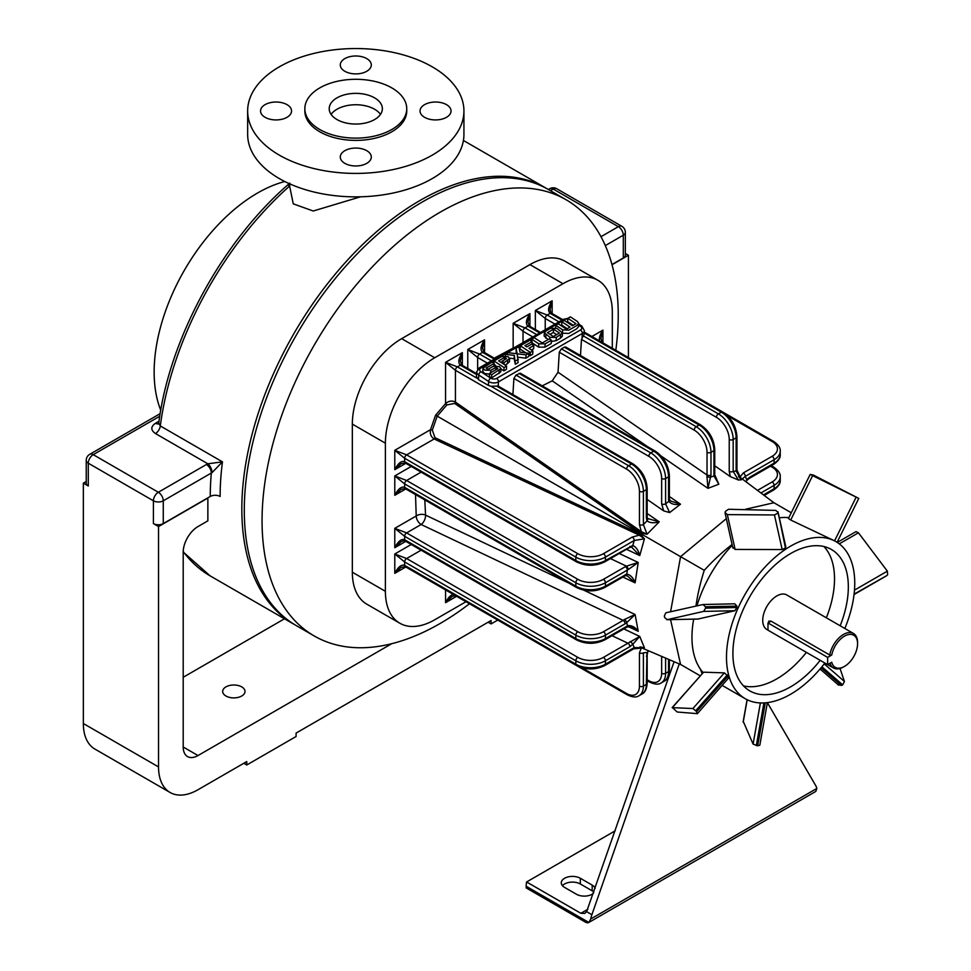 <?xml version="1.0" encoding="UTF-8"?>
<svg xmlns="http://www.w3.org/2000/svg" width="971" height="971" viewBox="0 0 971 971"><rect width="100%" height="100%" fill="white"/><g stroke="black" fill="none" stroke-linecap="round" stroke-linejoin="round"><path stroke-width="1.46" d="M210.258 496.46A258.832 149.437 -60 0 1 211.326 473.059A6.979 4.03 60 0 0 206.398 464.514L207.83 463.786A6.979 3.447 66.3 0 1 212.054 472.61L163.274 500.793L163.274 523.587L210.258 496.46A6.979 4.03 180 0 1 220.126 496.46A251.853 145.407 -60 0 1 222.468 461.844L160.312 425.953A251.853 145.407 -60 0 1 289.625 186.019L293.254 203.837L313.232 211.01L360.581 196.797M295.233 624.984A251.853 145.407 -60 0 1 293.995 624.28A251.853 145.407 -60 0 1 241.828 508.986A251.853 145.407 -60 0 1 351.769 255.531A251.853 145.407 -60 0 1 545.848 188.058A251.853 145.407 -60 0 1 547.074 188.775M160.749 410.26A146.196 84.404 -60 0 1 154.146 372.087A146.196 84.404 -60 0 1 284.794 181.516M344.826 150.687A15.5 8.957 180 0 1 361.722 148.745A15.5 8.957 180 0 1 371.298 157.023A15.5 8.957 180 0 1 355.787 165.968A15.5 8.957 180 0 1 340.287 157.023A15.5 8.957 180 0 1 344.826 150.687M366.759 71.271A15.5 8.957 180 0 1 349.851 73.213A15.5 8.957 180 0 1 340.287 64.948A15.5 8.957 180 0 1 355.787 55.99A15.5 8.957 180 0 1 371.298 64.948A15.5 8.957 180 0 1 366.759 71.271M432.253 155.129A108.133 62.435 0 0 0 463.932 110.985A108.133 62.435 0 0 0 355.787 48.55A108.133 62.435 0 0 0 247.654 110.985A108.133 62.435 0 0 0 314.41 168.663A108.133 62.435 0 0 0 432.253 155.129M304.845 108.703L304.845 110.985A50.941 29.409 0 0 0 319.762 131.777A50.941 29.409 0 0 0 375.279 138.161A50.941 29.409 0 0 0 406.74 110.985L406.74 108.703A50.941 29.409 180 0 1 375.279 135.879A50.941 29.409 180 0 1 319.762 129.507A50.941 29.409 180 0 1 304.845 108.703A50.941 29.409 180 0 1 355.787 79.294A50.941 29.409 180 0 1 406.74 108.703M424.57 117.309A15.5 8.957 180 0 1 420.03 110.985A15.5 8.957 180 0 1 435.53 102.028A15.5 8.957 180 0 1 451.042 110.985A15.5 8.957 180 0 1 441.465 119.251A15.5 8.957 180 0 1 424.57 117.309M287.015 104.65A15.5 8.957 180 0 1 291.555 110.985A15.5 8.957 180 0 1 276.043 119.931A15.5 8.957 180 0 1 260.544 110.985A15.5 8.957 180 0 1 270.108 102.708A15.5 8.957 180 0 1 287.015 104.65M247.654 110.985L247.654 134.423A108.133 62.435 0 0 0 314.41 192.112A108.133 62.435 0 0 0 432.253 178.579A108.133 62.435 0 0 0 463.932 134.423L463.932 110.985M374.588 119.554A26.581 15.342 180 0 1 345.615 122.88A26.581 15.342 180 0 1 329.205 108.703A26.581 15.342 180 0 1 355.787 93.362A26.581 15.342 180 0 1 382.368 108.703A26.581 15.342 180 0 1 374.588 119.554M288.812 185.704C289.953 182.354 290.232 182.463 289.625 186.019M289.807 183.143C222.929 240.298 169.294 338.491 158.759 423.113L160.312 425.953A6.979 4.03 -60 0 1 155.445 433.539C150.578 430.092 150.626 426.645 155.566 423.222L159.013 421.232M331.111 114.396A26.581 15.342 180 0 1 355.787 104.747A26.581 15.342 180 0 1 380.474 114.396M83.348 723.529L158.54 766.932A55.808 32.225 120 0 0 170.095 792.482L94.915 749.078A55.808 32.225 120 0 1 83.348 723.529L83.348 483.145L88.288 485.986A6.979 4.03 180 0 1 86.237 483.145L86.237 460.351A6.979 4.03 0 0 0 88.288 463.203L88.288 485.986M158.54 766.932L158.54 526.549L207.867 498.062L207.867 520.857L197.999 526.549A20.925 12.089 120 0 0 183.203 552.183L183.203 747.002A20.925 12.089 120 0 0 187.537 756.579A20.925 12.089 120 0 0 197.999 755.547L391.726 643.7M163.274 523.587A6.979 4.03 180 0 1 153.406 523.587L158.54 526.549M83.348 483.145L86.237 481.47M183.203 677.273L284.491 618.794M623.297 257.995L623.297 235.213A6.979 4.03 0 0 0 625.336 232.36L625.336 255.142A6.979 4.03 180 0 1 623.297 257.995L611.961 264.537M625.336 253.48L628.419 255.264L628.419 357.583M158.564 423.781A6.979 4.03 60 0 1 155.566 423.222M155.445 433.539L207.83 463.786L222.468 461.844L212.054 472.61M612.009 264.731L628.419 255.264M497.759 620.068L491.108 623.916L491.108 620.493L296.094 733.081L296.094 736.504L246.768 764.978L246.768 761.567L197.999 789.726A55.808 32.225 120 0 1 170.095 792.482M488.146 622.205L491.108 623.916M243.806 763.279L246.768 764.978M241.73 686.885A11.167 6.445 180 0 1 245.008 691.449A11.167 6.445 180 0 1 233.841 697.894A11.167 6.445 180 0 1 222.675 691.449A11.167 6.445 180 0 1 229.569 685.49A11.167 6.445 180 0 1 241.73 686.885M612.313 348.286L612.313 312.177A69.766 40.284 120 0 0 597.869 280.243L564.819 261.163A69.766 40.284 120 0 0 529.935 264.61L401.666 338.661A69.766 40.284 120 0 0 352.339 424.109L352.339 572.222A69.766 40.284 120 0 0 366.783 604.156L399.834 623.236A69.766 40.284 120 0 0 434.717 619.777L465.995 601.729M615.808 350.3A251.853 145.407 120 0 0 566.069 199.735A251.853 145.407 120 0 0 440.142 212.212A251.853 145.407 120 0 0 275.618 434.146A251.853 145.407 120 0 0 314.216 635.956A251.853 145.407 120 0 0 469.479 603.744M566.069 199.735L548.312 189.479A251.853 145.407 120 0 0 422.385 201.956A251.853 145.407 120 0 0 257.849 423.89A251.853 145.407 120 0 0 296.458 625.712L314.216 635.956M597.869 280.243A69.766 40.284 120 0 0 562.986 283.702L434.717 357.753A69.766 40.284 120 0 0 385.39 443.189L385.39 591.303A69.766 40.284 120 0 0 399.834 623.236M702.154 673.607A160.458 92.646 -60 0 1 700.382 669.116M695.964 606.038A160.458 92.646 -60 0 1 704.254 570.329A160.458 92.646 -60 0 1 732.085 544.488M787.869 517.579A160.458 92.646 -60 0 1 788.974 517.397M640.071 533.941A1.396 0.716 -64.8 0 1 639.27 535.167L644.428 538.832L634.245 540.471L605.431 557.111A20.925 12.089 180 0 1 575.827 557.111L575.827 560.522A2.792 1.614 120 0 0 576.41 561.808C585.889 566.372 595.369 566.372 604.848 561.808A2.792 1.614 60 0 0 605.431 560.522L605.431 557.111A2.792 1.614 -120 0 0 603.452 553.688A18.133 10.475 180 0 1 577.806 553.688L406.618 454.865L394.784 450.301L404.652 458.276L404.652 461.698L575.827 560.522A20.925 12.089 0 0 0 605.431 560.522L632.801 545.447L634.245 540.471A2.792 1.614 -120 0 0 632.267 537.06L639.27 535.167L434.158 438.965C430.954 436.865 429.74 433.77 430.529 429.668L435.578 415.212L445.568 403.596C448.736 400.865 452.025 400.368 455.435 402.103L641.309 531.623L639.452 524.619A2.792 1.614 180 0 0 643.397 524.619L646.977 520.893L646.358 517.919A2.792 1.614 0 0 0 647.172 516.778L647.487 518.478A2.792 2.136 -27.1 0 0 647.475 518.441A2.792 2.136 -27.1 0 1 647.499 518.49A2.792 2.136 -27.1 0 1 646.977 520.893C649.963 522.993 654.041 523.308 659.224 521.84L647.062 534.256L640.654 532.933L454.731 403.451L446.866 404.919L437.193 416.146L432.313 430.129L434.972 437.678L640.071 533.941L644.428 538.832L639.755 555.57L626.513 549.307M738.992 476.53L773.948 502.747L745.558 509.253M670.56 619.644L680.574 664.467L640.387 647.317M623.807 628.905L639.755 636.43L644.428 647.791L640.071 646.904M726.32 518.648L680.574 556.662L670.597 611.706M704.254 570.329L435.578 415.212M619.267 553.482L638.214 562.464L635.107 582.831L622.884 577.029M424.813 499.919L425.553 515.115L568.921 583.122M583.814 590.174L635.107 614.509L638.214 631.296L628.249 626.586M580.476 355.532L581.483 339.401L584.154 334.218L584.372 330.662L581.908 326.183A2.792 1.493 -56.7 0 0 580.512 326.317L578.655 325.103M478.472 379.685L476.433 376.614L476.737 371.723A6.979 4.297 3.6 0 0 478.776 375.012L478.472 379.685L488.364 385.402L491.023 386.288L498.123 386.033L632.946 463.871A2.792 1.614 -60 0 0 631.551 464.004L628.589 465.716L491.023 386.288M738.482 476.445L741.419 479.783L736.139 471.081A2.792 1.614 -0 0 0 736.953 469.94L741.419 479.783L738.409 480.014L730.301 476.591L714.753 465.813M647.657 446.733L552.22 380.838L558.034 372.221L707.034 475.037L706.937 476.543A2.792 1.177 10.8 0 0 710.772 477.089L713.94 475.96A2.792 1.614 -0 0 0 714.753 474.831L718.819 484.201L707.944 488.352L661.227 456.103M552.22 380.838L542.219 385.851M669.371 496.509L680.501 504.192L669.638 512.591L663.703 510.88L661.652 503.876A2.792 1.614 0 0 0 665.596 503.876L668.752 501.352C671.252 504.167 675.173 505.114 680.501 504.192L670.925 501.121L669.505 499.567A2.792 1.954 -13.7 0 0 669.492 499.543L669.371 498.402A2.792 1.614 -0 0 1 668.558 499.531L668.752 501.352A2.792 1.954 -13.7 0 0 669.505 499.567M647.172 499.446L663.703 510.88M647.172 513.513L659.224 521.84L647.499 518.49M512.894 394.554L513.902 378.423L516.014 375.085L520.322 373.216L655.146 451.054A2.792 1.614 -60 0 0 653.75 451.187L650.788 452.899L516.014 375.085M561.396 348.88L696.183 426.694L699.144 424.995L564.357 347.169L561.396 348.88L559.284 352.218L558.034 372.221M564.357 347.169L565.717 347.011L700.54 424.849A2.792 1.614 -60 0 0 699.144 424.995A20.925 12.089 -120 0 1 713.94 450.629L713.94 475.96L718.819 484.201M578.765 323.404L576.762 325.601L568.885 330.14L562.658 329.849L555.752 325.309L558.301 323.841L566.445 329.193L570.026 327.13L561.881 321.777L564.26 320.406L572.405 325.758L575.985 323.695L567.841 318.33L570.39 316.862L577.296 321.401L578.765 323.404L578.558 326.693L576.556 328.89L568.678 333.441L562.512 333.187M567.246 328.732L561.675 325.067L561.881 321.777M573.218 325.285L567.634 321.619L567.841 318.33M562.525 332.992L556.334 337.398L549.95 337.35L544.33 332.737L546.272 330.771L550.521 328.332L556.905 328.368L562.525 332.992L562.318 336.282L560.376 338.236L556.128 340.687L551.358 341.476M548.117 339.571L544.124 336.027L544.33 332.737M533.832 345.47L528.928 348.31L532.909 350.932L530.36 352.4L520.31 345.785L530.008 340.178L532.096 341.549L524.935 345.688L526.816 346.914L531.732 344.086L533.832 345.47L533.625 348.771L531.489 349.997M532.909 350.932L532.703 354.221L530.154 355.689L528.794 354.791M525.869 352.874L520.104 349.075L520.31 345.785M501.946 362.122L501.218 362.547M506.619 366.091L504.07 367.572L494.021 360.957L501.631 356.563L508.015 356.6L509.605 358.602L504.119 362.62L502.007 361.236L506.51 358.627L504.641 357.401L498.657 360.86L506.619 366.091L506.413 369.393L503.864 370.861L500.963 368.944M495.671 365.46L494.081 364.416M509.605 358.602L509.399 361.892L505.211 365.169M495.963 367.341L490.828 370.303L484.675 370.145L483 368.13L492.054 362.086L494.142 363.47L486.107 368.106L488 369.356L493.147 366.383L499.325 366.565L500.987 368.555L500.781 371.857L491.472 378.022L489.384 376.651L489.578 373.362L497.856 368.579L495.963 367.341L495.817 369.757M489.53 374.138L484.468 373.434L482.793 371.42L483 368.13M509.532 358.153L514.157 358.712L515.31 364.246L518.126 362.62L517.191 353.796L526.076 354.864L525.869 358.153L528.685 356.527L528.892 353.238L519.995 352.17L518.842 346.623L516.026 348.249L516.256 353.675M517.895 357.194L525.869 358.153M532.023 342.799L538.565 347.108L544.949 347.145L551.225 343.528L551.431 340.238L549.343 338.867L542.255 342.957L534.281 337.714L531.732 339.182L538.771 343.819L545.156 343.855L551.431 340.238M679.251 663.897L591.897 914.706A20.925 12.089 120 0 0 590.732 918.991L588.839 922.45A6.979 4.03 60 0 1 585.379 922.086L526.185 887.907L526.185 886.268A20.925 12.089 -60 0 1 526.61 881.971L615.177 830.836M593.864 892.046A11.167 6.445 0 0 0 592.189 890.82L592.189 885.115A11.167 6.445 180 0 1 595.187 888.259M562.44 885.686A11.167 6.445 0 0 1 580.342 883.986L592.189 890.82M674.092 661.7L586.618 911.66L584.797 913.395L580.864 913.298L526.61 881.971M593.378 893.417A11.167 6.445 180 0 1 576.398 894.23L564.564 887.397A11.167 6.445 180 0 1 561.287 882.845A11.167 6.445 180 0 1 568.181 876.886A11.167 6.445 180 0 1 580.342 878.282L592.189 885.115M526.185 886.268L588.839 922.45L815.774 791.438L816.817 788.464A20.925 12.089 120 0 0 815.664 785.515L767.369 702.628L759.808 745.255L757.671 745.777L765.282 702.846M700.212 675.804L680.574 664.467M791.268 512.761L773.948 502.747M500.987 368.555L491.678 374.733L491.472 378.022M491.678 374.733L489.578 373.362M494.142 363.47L493.984 365.946M504.641 357.401L504.495 359.792M504.07 367.572L503.864 370.861M494.021 360.957L493.875 363.288M504.119 362.62L504.01 364.38M502.007 361.236L501.898 362.984M516.026 348.249L517.167 353.784L508.282 352.728L505.466 354.354L514.363 355.422L514.157 358.712M505.466 354.354L505.393 355.532M514.363 355.422L515.31 364.246M515.516 360.957L518.332 359.331M526.076 354.864L528.892 353.238M530.36 352.4L530.154 355.689M532.096 341.549L531.926 344.22M531.732 339.182L531.61 341.234M556.638 334.631L553.324 332.458L549.999 334.376M553.531 329.169L547.438 332.689L553.312 336.549L559.417 333.029L553.531 329.169L553.324 332.458M555.752 325.309L555.606 327.664M730.301 476.591L729.233 471.408A2.792 1.614 0 0 0 733.178 471.408L736.139 471.081L736.139 437.812A20.925 12.089 -120 0 0 721.344 412.177L584.226 333.017M496.545 386.057L631.551 464.004A20.925 12.089 60 0 1 646.358 489.639L643.397 491.35L643.397 524.619L647.062 534.256L641.309 531.623A1.396 0.716 124.8 0 1 640.654 532.933M561.918 320.139L550.156 313.342C547.583 311.036 548.239 306.848 552.135 300.816L550.084 309.3M562.743 319.665L551.552 313.208A2.792 1.614 -60 0 0 550.156 313.342L547.195 315.053L535.361 310.489L535.361 329.485M558.968 321.85L547.195 315.053A2.792 1.614 120 0 0 545.229 318.464L535.361 310.489L552.135 300.816L552.135 313.536M539.718 332.956L527.957 326.159C525.384 323.841 526.039 319.665 529.935 313.621L527.884 322.117M527.884 322.032L529.353 326.025A2.792 1.614 120 0 0 527.957 326.159L524.995 327.87L513.161 323.307L513.161 348.055A6.979 4.03 180 0 1 514.739 347.375M536.769 334.655L524.995 327.87A2.792 1.614 120 0 0 523.029 331.281L513.161 323.307L529.935 313.621L529.935 327.3M491.375 360.86L479.613 354.075L467.767 349.511L484.541 339.826L482.502 348.322M484.541 352.558L484.541 339.826C480.657 345.87 480.002 350.046 482.575 352.364L494.336 359.161M467.767 368.507L467.767 349.511L477.635 357.486L477.635 369.308M476.822 378.095L457.414 366.892L445.568 362.329L462.342 352.643L460.303 361.139M462.342 366.322L462.342 352.643C458.458 358.687 457.802 362.863 460.375 365.181L476.567 374.527M446.866 404.919L445.568 403.596L445.568 362.329L455.435 370.303L455.435 402.103A1.396 0.716 124.9 0 1 454.731 403.451M583.365 335.93L718.382 413.877A20.925 12.089 60 0 1 733.178 439.511L733.178 471.408L738.409 480.014M559.284 352.218L694.204 430.117A18.133 10.475 60 0 1 707.034 452.328L707.034 475.037A2.792 1.614 0 0 0 710.978 475.037L707.944 488.352L706.937 476.543M518.975 373.374L653.75 451.187A20.925 12.089 60 0 1 668.558 476.822L665.596 478.533L665.596 503.876L669.638 512.591M714.753 474.831A2.792 1.614 -0 0 0 714.753 474.819L714.753 449.488C713.976 438.989 709.231 430.784 700.54 424.849M411.231 544.476L394.784 553.98L404.652 561.954L575.827 660.778L575.827 664.2L404.652 565.365C401.363 564.297 398.074 566.955 394.784 573.351L394.784 553.98L406.618 558.531L577.806 657.367A18.133 10.475 0 0 0 603.452 657.367L627.946 643.227L612.021 635.702M577.806 657.367A2.792 1.614 120 0 0 575.827 660.778A20.925 12.089 0 0 0 605.431 660.778L605.431 664.2L634.245 647.56L632.801 644.259L629.912 646.65A2.792 1.614 60 0 0 627.946 643.227L639.755 636.43L632.801 644.259A2.792 0.801 42.2 0 0 630.094 641.564M628.116 569.637A2.792 1.384 -113.8 0 0 626.429 566.142L638.214 562.464L628.116 569.637L605.431 582.746A20.925 12.089 180 0 1 575.827 582.746L575.827 586.156A2.792 1.614 120 0 0 576.41 587.443C585.889 592.007 595.369 592.007 604.848 587.443A2.792 1.614 60 0 0 605.431 586.156L605.431 582.746A2.792 1.614 -120 0 0 603.452 579.323A18.133 10.475 180 0 1 577.806 579.323L406.618 480.499L394.784 475.936L404.652 483.91L404.652 487.333L575.827 586.156A20.925 12.089 0 0 0 605.431 586.156L626.768 574.079L627.375 570.074A2.792 1.614 -120 0 0 625.397 566.651L626.429 566.142L610.443 558.58M625.397 627.035A2.792 1.614 -120 0 0 626.793 627.169A2.792 1.614 -120 0 0 627.375 625.894L626.768 622.593L635.107 614.509L624.365 619.547A2.792 1.177 49.2 0 1 626.768 622.593L625.093 623.795A2.792 1.614 60 0 0 623.127 620.372L624.365 619.547M634.245 647.56L644.428 647.791L633.662 648.846A2.792 1.614 60 0 0 634.245 647.56M401.108 463.653L405.235 462.973A2.792 1.614 120 0 1 404.652 461.698C401.363 460.618 398.074 463.276 394.784 469.673L405.805 463.313M401.047 463.701L394.784 469.673L394.784 450.301L430.529 429.668L432.313 430.129M401.108 489.287L405.235 488.607A2.792 1.614 120 0 1 404.652 487.333C401.363 486.253 398.074 488.911 394.784 495.307L405.805 488.935M401.047 489.335L394.784 495.307L394.784 475.936L411.231 466.444M577.806 631.733A2.792 1.614 120 0 0 575.827 635.155A20.925 12.089 0 0 0 605.431 635.155L605.431 638.566A2.792 1.614 -120 0 1 604.848 639.84C595.369 644.416 585.889 644.416 576.41 639.84L405.223 541.017A2.792 1.614 -60 0 1 404.652 539.742L404.652 536.32A2.792 1.614 120 0 1 406.618 532.897L577.806 631.733A18.133 10.475 0 0 0 603.452 631.733L623.127 620.372L421.147 524.51A6.979 4.03 -120 0 1 416.219 515.965L394.784 528.345L404.652 536.32L575.827 635.155L575.827 638.566L404.652 539.742C401.363 538.662 398.074 541.32 394.784 547.717L394.784 528.345L406.618 532.897L421.147 524.51A6.979 3.617 115.4 0 0 425.553 515.115A6.979 4.442 174.3 0 0 416.219 515.965L415.515 494.555M405.805 541.345L394.784 547.717L401.108 541.697M405.805 566.979L394.784 573.351L401.108 567.331M629.912 546.394A2.792 1.614 60 0 1 629.342 547.668L630.968 547.098A2.792 2.136 87.1 0 1 630.968 547.098A2.792 2.136 87.1 0 0 632.801 545.447C636.114 546.976 638.42 550.351 639.755 555.57L631.805 547.328M627.448 575.973L625.093 574.856A2.792 1.614 60 0 1 624.523 576.082L625.579 575.621A2.792 1.954 73.7 0 0 625.603 575.609A2.792 1.954 73.7 0 0 626.768 574.079C630.458 574.832 633.238 577.745 635.107 582.831L627.545 576.021M628.116 625.579C632.097 625.433 635.471 627.339 638.214 631.296L632.691 627.46L627.557 626.793A2.792 1.384 -113.8 0 0 627.557 626.793A2.792 1.384 -113.8 0 0 628.116 625.579L605.431 638.566A20.925 12.089 180 0 1 575.827 638.566A2.792 1.614 -60 0 0 576.41 639.84M631.903 547.377L630.98 547.086A2.792 2.136 87.1 0 1 630.932 547.098M624.523 576.082L604.848 587.443M604.848 639.84L627.545 626.793M642.025 693.998C644.987 692.687 646.71 689.119 647.172 683.268A2.792 1.614 0 0 1 646.358 684.409L643.397 686.121A20.925 12.089 60 0 1 639.064 695.697L642.025 693.998A20.925 12.089 -120 0 0 646.358 684.409L646.977 652.439L643.397 652.852A2.792 1.614 180 0 1 639.452 652.852L641.309 647.997A1.396 0.886 114.6 0 0 641.236 647.681M643.397 652.852L643.397 686.121A2.792 1.614 180 0 1 639.452 686.121A18.133 10.475 60 0 1 626.623 693.525A2.792 1.614 -60 0 0 627.205 694.799L456.018 595.976A2.792 1.614 -60 0 1 455.982 595.951C456.164 595.296 454.768 595.526 451.831 596.692L445.568 602.675C447.849 597.966 450.423 595.211 453.299 594.398M646.358 656.141A2.792 1.614 -0 0 0 647.172 655L647.669 652.148A2.792 0.801 17.8 0 0 647.669 652.124L648.446 650.752M646.977 652.439A2.792 0.801 17.8 0 0 647.669 652.148M739.732 477.077A1.396 0.886 125.4 0 0 740.048 476.979L743.313 472.938L772.127 456.309A2.792 1.614 -120 0 1 774.105 459.732A20.925 12.089 0 0 0 780.235 451.187L780.235 454.598A20.925 12.089 180 0 1 774.105 463.143L774.105 459.732L745.291 476.36L746.723 479.674L749.612 477.283A2.792 1.614 -120 0 1 749.042 478.557L746.82 480.414A2.792 0.801 -137.8 0 0 746.82 480.414A2.792 0.801 -137.8 0 0 746.723 479.674M743.313 472.938A2.792 1.614 -120 0 1 745.291 476.36L742.791 478.497M599.629 340.955C598.889 338.066 599.993 334.449 602.918 330.14L600.879 338.624M434.972 437.678A1.396 0.716 -64.9 0 1 434.158 438.965L406.618 454.865A2.792 1.614 -60 0 0 404.652 458.276L575.827 557.111A2.792 1.614 -60 0 1 577.806 553.688M703.089 672.551A90.691 52.361 -60 0 1 702.579 671.968A90.691 52.361 -60 0 1 695.09 658.326A90.691 52.361 -60 0 1 693.695 619.146M696.923 605.831A90.691 52.361 -60 0 1 732.255 545.265M779.337 517.81A90.691 52.361 -60 0 1 788.84 517.677M823.942 546.527A81.625 47.13 -60 0 1 826.345 617.811M806.391 652.366A81.625 47.13 -60 0 1 743.495 685.878M831.746 655.012L827.632 657.391L827.632 664.625L831.746 662.246A18.534 10.705 -60 0 0 844.467 666.409A18.534 10.705 -60 0 0 857.575 643.712A18.534 10.705 -60 0 0 846.044 635.35A18.534 10.705 -60 0 0 831.746 655.012L829.744 655.024A19.93 11.506 -60 0 1 839.587 637.328A19.93 11.506 -60 0 1 853.448 633.456L786.777 594.956A19.93 11.506 120 0 0 776.812 595.951A19.93 11.506 120 0 0 763.072 623.758A19.93 11.506 120 0 0 766.847 629.475L767.988 630.13M886.414 575.791L854.092 594.143M887.652 574.771L887.36 571.154L858.449 532.788L839.284 543.857M838.228 684.458L841.42 685.453L842.67 684.858L821.903 666.774M842.67 684.858L844.43 681.472L840.036 668.485M743.313 721.526L753.095 744.102L757.671 745.777M728.784 677.782L697.396 713.636L677.248 712.022L672.357 707.616L703.611 672.187L672.114 707.653L692.906 708.527L696.656 711.646L728.032 676.083L728.335 678.328M703.611 672.187L724.366 672.879L728.032 676.083M705.565 608.174L703.623 611.402L667.162 619.68L664.601 617.41L664.322 616.039L665.827 612.81L703.004 604.52L705.456 606.79L705.565 608.174L736.94 607.506L734.877 610.735L697.991 619.025M703.004 604.52L734.816 603.816L736.868 606.122L736.94 607.506M732.874 548.045L725.106 513.234L725.337 511.45L728.493 509.265L775.768 510.406L777.965 512.372L785.757 546.588L777.989 511.778L785.454 547.996L782.165 549.55L735.108 549.428L732.874 547.304M785.733 547.146L785.454 547.996M777.698 513.271L774.445 514.958L727.34 514.618L735.108 549.428M858.74 498.402L810.19 474.431L813.164 474.953L858.765 498.414L837.087 542.328M856.216 497.043L834.587 540.847L790.71 520.031L788.452 518.465L810.178 474.455L788.44 518.478M824.865 663.023A90.691 52.361 -60 0 1 823.493 664.807A90.691 52.361 -60 0 1 768.061 702.531A90.691 52.361 -60 0 1 745.279 698.732A90.691 52.361 -60 0 1 729.622 678.268A90.691 52.361 -60 0 1 737.11 610.261A90.691 52.361 -60 0 1 784.896 549.732A90.691 52.361 -60 0 1 835.97 541.648A90.691 52.361 -60 0 1 836.99 542.267A90.691 52.361 -60 0 1 854.164 593.475A90.691 52.361 -60 0 1 844.831 628.48M820.204 660.341A81.625 47.13 -60 0 1 749.806 690.879A81.625 47.13 -60 0 1 732.899 653.519A81.625 47.13 -60 0 1 768.534 571.373A81.625 47.13 -60 0 1 831.431 549.501A81.625 47.13 -60 0 1 840.158 625.785M858.449 532.788L855.985 531.61L837.257 542.437M697.081 713.758L696.656 711.646M698.307 619.049L666.846 619.716L698.61 619.013M725.106 512.53L727.34 514.618M767.988 624.644L768.826 621.112L771.095 621.161L767.988 622.957L767.988 630.191L827.632 664.625M853.448 633.456A19.93 11.506 -60 0 1 857.575 642.571L857.575 643.712M844.467 666.409L843.483 666.98A19.93 11.506 -60 0 1 833.519 667.975A19.93 11.506 -60 0 1 830.011 663.254M829.744 655.024L771.095 621.161M827.632 657.391L767.988 622.957M293.995 624.28L210.124 575.864A251.853 145.407 -60 0 1 183.216 551.54M159.754 416.243L93.216 454.659A6.979 4.03 -60 0 0 88.288 463.203L153.406 500.793L153.406 523.587M206.398 464.514L158.334 492.261A6.979 4.03 120 0 0 153.406 500.793A6.979 4.03 0 0 0 163.274 500.793A6.979 4.03 60 0 0 158.334 492.261L93.216 454.659A6.979 4.03 -120 0 0 89.733 454.319A6.979 6.979 0 0 0 86.237 460.351M550.423 190.692L553.239 189.066A6.979 4.03 -60 0 1 556.723 188.726A6.979 6.979 0 0 0 549.756 188.726A6.979 4.03 60 0 1 553.239 189.066L618.357 226.668A6.979 4.03 60 0 1 623.297 235.213L605.309 245.59M556.723 188.726L621.853 226.316A6.979 4.03 120 0 0 618.357 226.668L600.988 236.693M183.203 747.002L197.999 755.547M385.39 591.303L352.339 572.222M385.39 443.189L352.339 424.109M434.717 357.753L401.666 338.661M562.986 283.702L529.935 264.61M602.918 342.86L602.918 330.14L591.897 336.5M445.568 589.943L445.568 602.675L456.601 596.303M494.263 358.165L513.161 348.055A6.979 4.442 -114.3 0 0 513.137 348.298M581.483 339.401L716.404 417.299A2.792 1.614 -60 0 1 718.382 413.877L721.344 412.177A2.792 1.614 -60 0 1 722.74 412.032C731.43 417.967 736.164 426.172 736.953 436.671L736.953 469.94M626.623 469.139A2.792 1.614 120 0 1 628.589 465.716A20.925 12.089 -120 0 1 643.397 491.35A2.792 1.614 180 0 1 639.452 491.35A18.133 10.475 -120 0 0 626.623 469.139L455.435 370.303A2.792 1.614 120 0 1 457.414 366.892L460.375 365.181A2.792 1.614 120 0 1 461.771 365.035L460.303 361.054M567.804 318.974A4.187 2.573 3.6 0 0 564.758 319.605L480.888 368.033A4.187 2.573 3.6 0 0 480.876 371.675A2.792 1.493 -56.7 0 0 478.776 375.012L488.619 381.482A6.979 4.297 3.6 0 0 498.463 381.882L498.208 386.082M480.876 371.675L490.719 378.156A4.187 2.573 3.6 0 0 496.642 378.387A2.792 1.614 -120 0 1 498.463 381.882L582.333 333.454L582.066 337.665M490.719 378.156A2.792 1.493 -56.7 0 0 488.619 381.482L488.364 385.402M496.642 378.387L580.5 329.97A4.187 2.573 3.6 0 0 580.512 326.317M580.864 913.298L587.868 909.257M591.897 914.706L586.618 911.66M590.732 918.991L816.817 788.464M580.342 883.986L580.342 878.282M499.203 370.388L498.997 373.677M490.828 370.303L490.671 372.73M507.712 360.544L507.505 363.846M538.771 343.819L538.565 347.108M545.156 343.855L544.949 347.145M560.583 334.946L560.376 338.236M556.334 337.398L556.128 340.687M549.95 337.35L549.841 339.182M545.933 334.704L545.726 337.993M562.658 329.849L562.488 332.64M580.5 329.97A2.792 1.614 60 0 1 582.333 333.454A6.979 4.297 3.6 0 0 584.372 330.662M564.758 319.605A2.792 1.614 -120 0 0 563.216 319.386L567.841 318.379M476.737 371.723L479.358 367.803A2.792 1.614 60 0 1 480.888 368.033M716.404 417.299A18.133 10.475 60 0 1 729.233 439.511L729.233 471.408M545.229 329.776L545.229 318.464L555.011 324.12M729.233 439.511A2.792 1.614 0 0 0 733.178 439.511L736.139 437.812A2.792 1.614 0 0 0 736.953 436.671M647.172 516.778L647.172 488.498A2.792 1.614 0 0 1 646.358 489.639L646.358 517.919M639.452 491.35L639.452 524.619M523.029 342.593L523.029 331.281L532.812 336.937M694.204 430.117A2.792 1.614 -60 0 1 696.183 426.694A20.925 12.089 60 0 1 710.978 452.328L713.94 450.629A2.792 1.614 0 0 0 714.753 449.488M707.034 452.328A2.792 1.614 0 0 0 710.978 452.328L710.978 475.037M487.43 363.142L477.635 357.486A2.792 1.614 120 0 1 479.613 354.075L482.575 352.364A2.792 1.614 120 0 1 483.971 352.218L482.502 348.237M661.652 503.876L661.652 478.533A18.133 10.475 -120 0 0 648.822 456.321L513.902 378.423M669.371 498.402L669.371 475.693A2.792 1.614 0 0 1 668.558 476.822L668.558 499.531M661.652 478.533A2.792 1.614 0 0 0 665.596 478.533A20.925 12.089 -120 0 0 650.788 452.899A2.792 1.614 -60 0 0 648.822 456.321M603.452 553.688L632.267 537.06M401.047 567.367L405.235 566.651A2.792 1.614 120 0 1 404.652 565.365L404.652 561.954A2.792 1.614 120 0 1 406.618 558.531L421.098 550.181M603.452 657.367A2.792 1.614 60 0 1 605.431 660.778L629.912 646.65M577.806 579.323A2.792 1.614 -60 0 0 575.827 582.746L404.652 483.91A2.792 1.614 -60 0 1 406.618 480.499L421.098 472.137M603.452 579.323L625.397 566.651M603.452 631.733A2.792 1.614 60 0 1 605.431 635.155L625.093 623.795M604.848 665.475A2.792 1.614 60 0 0 605.431 664.2A20.925 12.089 180 0 1 575.827 664.2A2.792 1.614 120 0 0 576.41 665.475C585.889 670.051 595.369 670.051 604.848 665.475L633.662 648.846M626.623 693.525L582.042 667.793M639.452 686.121L639.452 652.852M664.225 681.181C667.186 679.87 668.91 676.302 669.371 670.451A2.792 1.614 0 0 1 668.558 671.592L665.596 673.304A20.925 12.089 60 0 1 661.263 682.88L664.225 681.181A20.925 12.089 -120 0 0 668.558 671.592L668.558 659.333M647.172 680.695L649.405 681.982A2.792 1.614 -60 0 1 648.822 680.707A18.133 10.475 60 0 0 661.652 673.304A2.792 1.614 180 0 0 665.596 673.304L665.596 658.071M648.822 680.707L647.172 679.761M661.652 673.304L661.652 656.384M780.235 454.598C780.611 457.79 778.378 461.067 773.523 464.417A2.792 1.614 -120 0 0 774.105 463.143L749.612 477.283M772.127 456.309A18.133 10.475 0 0 0 772.127 441.502L727.558 415.77M770.476 466.177L772.127 467.136A18.133 10.475 0 0 1 772.127 481.944A2.792 1.614 60 0 1 774.105 485.354A20.925 12.089 0 0 0 780.235 476.81L780.235 480.232A20.925 12.089 180 0 1 774.105 488.777L774.105 485.354L760.912 492.977M780.235 480.232C780.611 483.424 778.378 486.702 773.523 490.052A2.792 1.614 -120 0 0 774.105 488.777L763.485 494.907M772.127 481.944L757.477 490.404M722.885 412.117L773.523 441.356A2.792 1.614 120 0 0 772.127 441.502M772.127 467.136A2.792 1.614 -60 0 1 773.523 466.99C778.378 470.352 780.611 473.617 780.235 476.81M887.009 575.451L854.055 594.47M887.36 571.154L854.48 590.137M841.42 685.453L821.102 667.757M844.43 681.472L824.209 663.873M756.336 745.594L763.91 702.943M753.095 744.102L760.39 702.955M743.179 722.278L747.185 699.751M695.831 710.59L727.243 674.979M692.906 708.527L724.366 672.879M705.456 606.79L736.868 606.122M703.623 611.402L734.877 610.735M774.445 514.958L782.165 549.55M812.472 475.948L790.71 520.031M545.848 188.058L463.422 140.467M183.203 552.014L210.124 575.864M158.746 423.125L158.431 424.024L159.062 423.562M160.166 413.646L89.733 454.319M549.756 188.726L548.372 189.515M625.336 232.36A6.979 6.979 0 0 0 621.853 226.316M578.716 324.083L581.908 326.183M479.358 367.803L563.216 319.386M668.594 499.507L670.743 500.987M584.287 332.106L722.74 412.032M551.552 313.208C551.03 313.669 550.545 312.334 550.084 309.215M529.353 326.025L540.544 332.483M669.371 475.693C668.582 465.194 663.848 456.977 655.146 451.054M495.161 358.687L483.971 352.218M647.172 488.498C646.383 478.011 641.649 469.794 632.946 463.871M476.627 373.617L461.771 365.035M405.223 566.651L576.41 665.475M576.41 561.808L405.223 462.973M604.848 561.808L629.342 547.668M576.41 587.443L405.223 488.607M625.603 575.609L627.642 576.07M405.235 541.017C405.368 540.337 403.972 540.568 401.047 541.733L401.047 541.733M627.205 694.799C632.497 697.324 636.442 697.627 639.064 695.697M647.172 683.268L647.172 655M649.405 681.982C654.697 684.506 658.641 684.81 661.263 682.88M669.371 670.451L669.371 659.685M600.879 338.539L602.348 342.532M773.523 441.356C778.354 444.682 780.587 447.959 780.235 451.187M773.523 490.052L764.201 495.441M771.302 465.704L773.523 466.99M773.523 464.417L749.042 478.557M745.995 481.774L746.82 480.414M835.97 541.648L833.798 540.398M745.279 698.732L722.254 685.453M886.729 575.669L854.043 594.531M838.75 685.271L820.058 668.995M743.143 721.89L747.075 699.703M833.519 667.975L827.68 664.601"/></g></svg>
